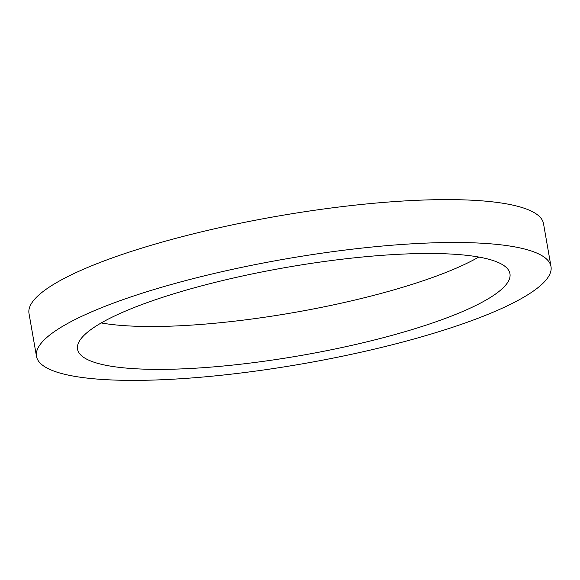 <?xml version="1.0" encoding="UTF-8"?>
<svg xmlns="http://www.w3.org/2000/svg" width="580" height="580" viewBox="0 0 580 580"><rect width="100%" height="100%" fill="white"/><g stroke="black" fill="none" stroke-linecap="round" stroke-linejoin="round"><path stroke-width="0.87" d="M478.775 257.056A219.472 44.638 -9.9 0 1 359.165 299.019A219.472 44.638 -9.9 0 1 101.225 322.944M220.835 280.981A219.472 44.638 -9.9 0 1 509.95 273.702A219.472 44.638 -9.9 0 1 366.647 341.888A219.472 44.638 -9.9 0 1 77.531 349.167A219.472 44.638 -9.9 0 1 220.835 280.981M380.487 347.674A261.145 53.114 -9.9 0 1 36.482 356.337A261.145 53.114 -9.9 0 1 206.995 275.203A261.145 53.114 -9.9 0 1 551 266.539A261.145 53.114 -9.9 0 1 380.487 347.674M36.482 356.337L29 313.461A261.145 53.114 -9.9 0 1 199.513 232.326A261.145 53.114 -9.9 0 1 543.518 223.662L551 266.539"/></g></svg>
